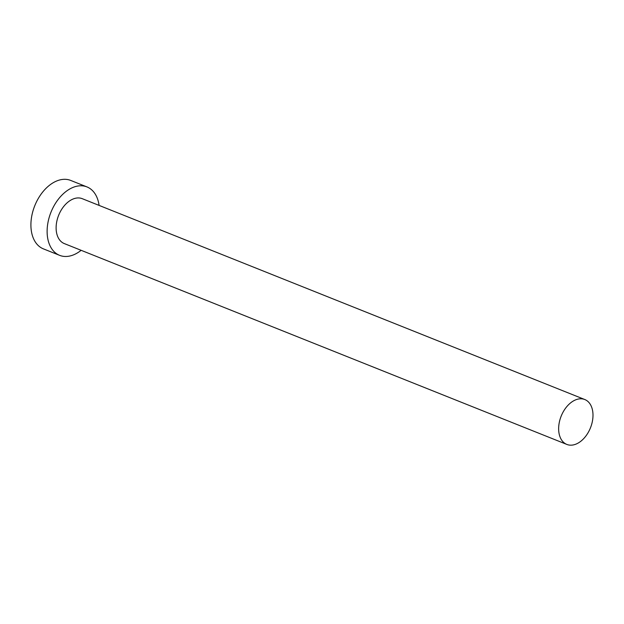 <?xml version="1.0" encoding="UTF-8"?>
<svg xmlns="http://www.w3.org/2000/svg" width="624" height="624" viewBox="0 0 624 624"><rect width="100%" height="100%" fill="white"/><g stroke="black" fill="none" stroke-linecap="round" stroke-linejoin="round"><path stroke-width="0.94" d="M586.412 400.351A24.18 15.764 111.8 0 0 584.789 399.532A24.18 15.764 111.8 0 0 561.717 414.843A24.18 15.764 111.8 0 0 565.219 443.609A24.18 15.764 111.8 0 0 566.849 444.428A24.18 15.764 111.8 0 0 589.922 429.117A24.18 15.764 111.8 0 0 586.412 400.351M584.789 399.532L82.259 198.682A24.18 15.764 111.8 0 0 59.186 214.001A24.18 15.764 111.8 0 0 62.689 242.759A24.18 15.764 111.8 0 0 64.311 243.586L566.849 444.428M99.091 205.413A36.839 24.024 111.8 0 0 89.435 188.175A36.839 24.024 111.8 0 0 86.962 186.919A36.839 24.024 111.8 0 0 51.8 210.265A36.839 24.024 111.8 0 0 57.143 254.093A36.839 24.024 111.8 0 0 59.615 255.341A36.839 24.024 111.8 0 0 81.143 250.31M86.962 186.919L70.746 180.445A36.839 24.024 111.8 0 0 35.591 203.783A36.839 24.024 111.8 0 0 40.927 247.611A36.839 24.024 111.8 0 0 43.399 248.867L59.615 255.341"/></g></svg>
